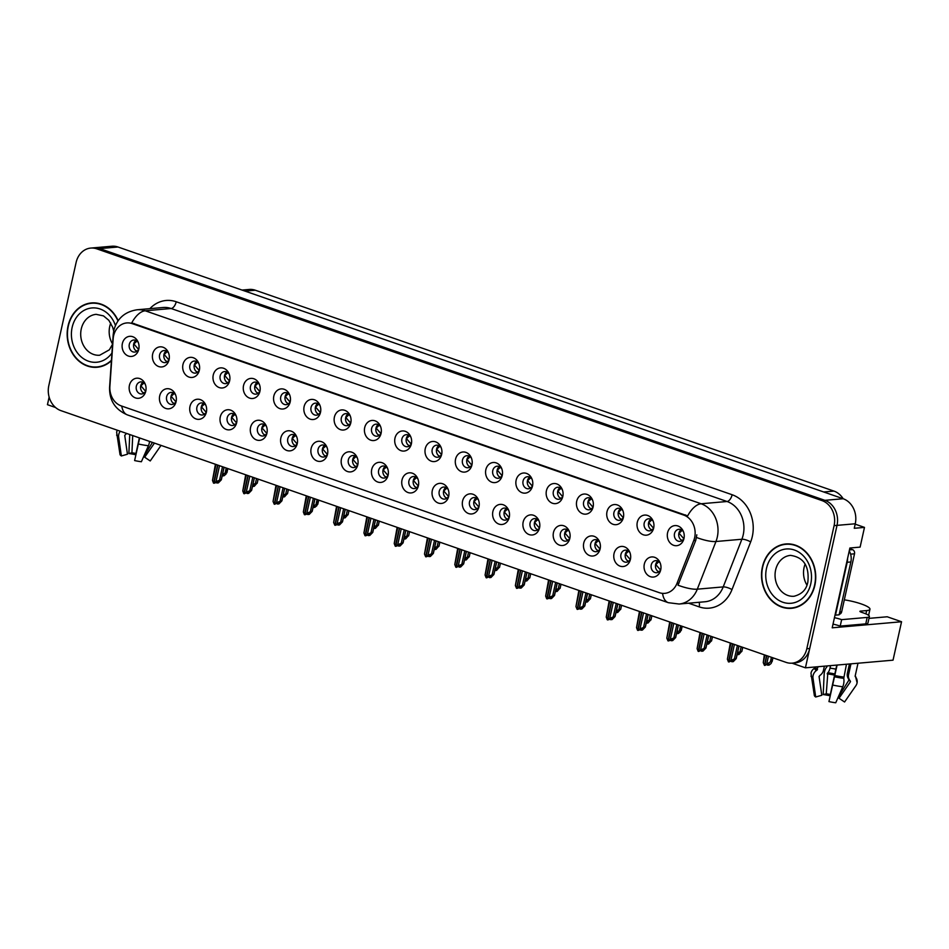 <?xml version="1.0" encoding="UTF-8"?>
<svg xmlns="http://www.w3.org/2000/svg" width="949" height="949" viewBox="0 0 949 949"><rect width="100%" height="100%" fill="white"/><g stroke="black" fill="none" stroke-linecap="round" stroke-linejoin="round"><path stroke-width="1.42" d="M539.151 521.274A6.05 5.077 -95 0 0 534.477 518.593A6.05 5.077 -95 0 0 530.088 522.911A6.05 5.077 -95 0 0 535.533 530.657A6.05 5.077 -95 0 0 539.673 527.205M537.668 529.874A6.05 5.077 85 0 1 534.465 522.531A6.05 5.077 85 0 1 536.719 518.996M523.16 522.092A10.095 8.458 -95 0 0 529.079 534.56A10.095 8.458 -95 0 0 539.483 528.107A10.095 8.458 -95 0 0 539.554 527.786A10.095 8.458 -95 0 0 538.807 520.42A10.095 8.458 -95 0 0 530.337 514.904A10.095 8.458 -95 0 0 523.16 522.092M145.399 384.582A6.05 5.077 -95 0 0 140.725 381.901A6.05 5.077 -95 0 0 136.336 386.219A6.05 5.077 -95 0 0 141.781 393.965A6.05 5.077 -95 0 0 145.921 390.514M143.916 393.183A6.05 5.077 85 0 1 140.713 385.84A6.05 5.077 85 0 1 142.967 382.305M129.408 385.401A10.095 8.458 -95 0 0 135.327 397.868A10.095 8.458 -95 0 0 145.731 391.415A10.095 8.458 -95 0 0 145.802 391.095A10.095 8.458 -95 0 0 145.055 383.728A10.095 8.458 -95 0 0 136.585 378.212A10.095 8.458 -95 0 0 129.408 385.401M198.946 363.74A6.05 5.077 -95 0 0 194.272 361.059A6.05 5.077 -95 0 0 189.883 365.389A6.05 5.077 -95 0 0 195.328 373.123A6.05 5.077 -95 0 0 199.468 369.671M197.475 372.34A6.05 5.077 85 0 1 194.26 364.997A6.05 5.077 85 0 1 196.514 361.462M182.955 364.558A10.095 8.458 -95 0 0 188.875 377.026A10.095 8.458 -95 0 0 199.278 370.573A10.095 8.458 -95 0 0 199.349 370.252A10.095 8.458 -95 0 0 198.602 362.886A10.095 8.458 -95 0 0 190.132 357.37A10.095 8.458 -95 0 0 182.955 364.558M508.866 510.764A6.05 5.077 -95 0 0 504.192 508.071A6.05 5.077 -95 0 0 499.803 512.401A6.05 5.077 -95 0 0 505.248 520.135A6.05 5.077 -95 0 0 509.388 516.683M507.383 519.352A6.05 5.077 85 0 1 504.18 512.021A6.05 5.077 85 0 1 506.434 508.474M492.863 511.582A10.095 8.458 -95 0 0 498.794 524.05A10.095 8.458 -95 0 0 509.198 517.596A10.095 8.458 -95 0 0 509.269 517.276A10.095 8.458 -95 0 0 508.522 509.898A10.095 8.458 -95 0 0 500.052 504.394A10.095 8.458 -95 0 0 492.863 511.582M289.813 395.282A6.05 5.077 -95 0 0 285.139 392.601A6.05 5.077 -95 0 0 280.75 396.931A6.05 5.077 -95 0 0 286.195 404.665A6.05 5.077 -95 0 0 290.335 401.213M288.33 403.883A6.05 5.077 85 0 1 285.127 396.54A6.05 5.077 85 0 1 287.381 393.005M273.822 396.113A10.095 8.458 -95 0 0 279.741 408.58A10.095 8.458 -95 0 0 290.145 402.115A10.095 8.458 -95 0 0 290.216 401.807A10.095 8.458 -95 0 0 289.469 394.428A10.095 8.458 -95 0 0 280.999 388.912A10.095 8.458 -95 0 0 273.822 396.113M327.132 447.679A6.05 5.077 -95 0 0 322.458 444.986A6.05 5.077 -95 0 0 318.069 449.316A6.05 5.077 -95 0 0 323.514 457.05A6.05 5.077 -95 0 0 327.654 453.598M325.649 456.267A6.05 5.077 85 0 1 322.446 448.924A6.05 5.077 85 0 1 324.7 445.389M311.13 448.497A10.095 8.458 -95 0 0 317.061 460.965A10.095 8.458 -95 0 0 327.464 454.5A10.095 8.458 -95 0 0 327.535 454.191A10.095 8.458 -95 0 0 326.788 446.813A10.095 8.458 -95 0 0 318.318 441.297A10.095 8.458 -95 0 0 311.13 448.497M471.546 458.379A6.05 5.077 -95 0 0 466.872 455.686A6.05 5.077 -95 0 0 462.483 460.016A6.05 5.077 -95 0 0 467.928 467.75A6.05 5.077 -95 0 0 472.068 464.298M470.063 466.967A6.05 5.077 85 0 1 466.861 459.636A6.05 5.077 85 0 1 469.114 456.089M455.556 459.197A10.095 8.458 -95 0 0 461.475 471.665A10.095 8.458 -95 0 0 471.878 465.212A10.095 8.458 -95 0 0 471.95 464.891A10.095 8.458 -95 0 0 471.202 457.513A10.095 8.458 -95 0 0 462.732 452.009A10.095 8.458 -95 0 0 455.556 459.197M236.265 416.125A6.05 5.077 -95 0 0 231.592 413.444A6.05 5.077 -95 0 0 227.202 417.774A6.05 5.077 -95 0 0 232.647 425.508A6.05 5.077 -95 0 0 236.787 422.056M234.783 424.725A6.05 5.077 85 0 1 231.58 417.382A6.05 5.077 85 0 1 233.834 413.847M220.275 416.943A10.095 8.458 -95 0 0 226.194 429.423A10.095 8.458 -95 0 0 236.598 422.957A10.095 8.458 -95 0 0 236.669 422.637A10.095 8.458 -95 0 0 235.921 415.271A10.095 8.458 -95 0 0 227.452 409.754A10.095 8.458 -95 0 0 220.275 416.943M380.679 426.836A6.05 5.077 -95 0 0 376.006 424.144A6.05 5.077 -95 0 0 371.617 428.474A6.05 5.077 -95 0 0 377.061 436.208A6.05 5.077 -95 0 0 381.201 432.756M379.197 435.425A6.05 5.077 85 0 1 375.994 428.082A6.05 5.077 85 0 1 378.248 424.547M364.689 427.655A10.095 8.458 -95 0 0 370.608 440.122A10.095 8.458 -95 0 0 381.012 433.657A10.095 8.458 -95 0 0 381.083 433.349A10.095 8.458 -95 0 0 380.335 425.971A10.095 8.458 -95 0 0 371.866 420.454A10.095 8.458 -95 0 0 364.689 427.655M296.847 437.157A6.05 5.077 -95 0 0 292.173 434.476A6.05 5.077 -95 0 0 287.772 438.794A6.05 5.077 -95 0 0 293.229 446.54A6.05 5.077 -95 0 0 297.357 443.088M295.364 445.757A6.05 5.077 85 0 1 292.162 438.414A6.05 5.077 85 0 1 294.415 434.879M280.845 437.975A10.095 8.458 -95 0 0 286.764 450.443A10.095 8.458 -95 0 0 297.167 443.99A10.095 8.458 -95 0 0 297.251 443.669A10.095 8.458 -95 0 0 296.503 436.303A10.095 8.458 -95 0 0 288.033 430.787A10.095 8.458 -95 0 0 280.845 437.975M441.261 447.857A6.05 5.077 -95 0 0 436.587 445.176A6.05 5.077 -95 0 0 432.198 449.506A6.05 5.077 -95 0 0 437.643 457.24A6.05 5.077 -95 0 0 441.783 453.788M439.778 456.457A6.05 5.077 85 0 1 436.576 449.114A6.05 5.077 85 0 1 438.829 445.579M425.259 448.675A10.095 8.458 -95 0 0 431.19 461.143A10.095 8.458 -95 0 0 441.593 454.69A10.095 8.458 -95 0 0 441.665 454.369A10.095 8.458 -95 0 0 440.917 447.003A10.095 8.458 -95 0 0 432.447 441.487A10.095 8.458 -95 0 0 425.259 448.675M205.98 405.614A6.05 5.077 -95 0 0 201.307 402.934A6.05 5.077 -95 0 0 196.906 407.251A6.05 5.077 -95 0 0 202.362 414.998A6.05 5.077 -95 0 0 206.502 411.534M204.498 414.203A6.05 5.077 85 0 1 201.295 406.872A6.05 5.077 85 0 1 203.549 403.337M189.978 406.433A10.095 8.458 -95 0 0 195.897 418.9A10.095 8.458 -95 0 0 206.313 412.447A10.095 8.458 -95 0 0 206.384 412.127A10.095 8.458 -95 0 0 205.636 404.748A10.095 8.458 -95 0 0 197.167 399.244A10.095 8.458 -95 0 0 189.978 406.433M350.395 416.314A6.05 5.077 -95 0 0 345.721 413.634A6.05 5.077 -95 0 0 341.332 417.951A6.05 5.077 -95 0 0 346.776 425.698A6.05 5.077 -95 0 0 350.916 422.246M348.912 424.915A6.05 5.077 85 0 1 345.709 417.572A6.05 5.077 85 0 1 347.963 414.037M334.392 417.133A10.095 8.458 -95 0 0 340.323 429.6A10.095 8.458 -95 0 0 350.727 423.147A10.095 8.458 -95 0 0 350.798 422.827A10.095 8.458 -95 0 0 350.051 415.46A10.095 8.458 -95 0 0 341.581 409.944A10.095 8.458 -95 0 0 334.392 417.133M630.017 552.816A6.05 5.077 -95 0 0 625.344 550.135A6.05 5.077 -95 0 0 620.954 554.453A6.05 5.077 -95 0 0 626.399 562.199A6.05 5.077 -95 0 0 630.539 558.747M628.535 561.417A6.05 5.077 85 0 1 625.332 554.074A6.05 5.077 85 0 1 627.586 550.539M614.027 553.635A10.095 8.458 -95 0 0 619.946 566.102A10.095 8.458 -95 0 0 630.35 559.649A10.095 8.458 -95 0 0 630.421 559.329A10.095 8.458 -95 0 0 629.673 551.962A10.095 8.458 -95 0 0 621.204 546.446A10.095 8.458 -95 0 0 614.027 553.635M478.581 500.242A6.05 5.077 -95 0 0 473.907 497.561A6.05 5.077 -95 0 0 469.506 501.891A6.05 5.077 -95 0 0 474.963 509.625A6.05 5.077 -95 0 0 479.091 506.173M477.098 508.842A6.05 5.077 85 0 1 473.883 501.499A6.05 5.077 85 0 1 476.149 497.964M462.578 501.06A10.095 8.458 -95 0 0 468.498 513.528A10.095 8.458 -95 0 0 478.901 507.074A10.095 8.458 -95 0 0 478.984 506.754A10.095 8.458 -95 0 0 478.237 499.388A10.095 8.458 -95 0 0 469.767 493.871A10.095 8.458 -95 0 0 462.578 501.06M653.28 521.464A6.05 5.077 -95 0 0 648.606 518.783A6.05 5.077 -95 0 0 644.217 523.101A6.05 5.077 -95 0 0 649.662 530.847A6.05 5.077 -95 0 0 653.802 527.383M651.797 530.052A6.05 5.077 85 0 1 648.594 522.721A6.05 5.077 85 0 1 650.848 519.186M637.289 522.282A10.095 8.458 -95 0 0 643.208 534.75A10.095 8.458 -95 0 0 653.612 528.296A10.095 8.458 -95 0 0 653.683 527.976A10.095 8.458 -95 0 0 652.936 520.598A10.095 8.458 -95 0 0 644.466 515.093A10.095 8.458 -95 0 0 637.289 522.282M387.714 468.699A6.05 5.077 -95 0 0 383.04 466.018A6.05 5.077 -95 0 0 378.639 470.336A6.05 5.077 -95 0 0 384.096 478.082A6.05 5.077 -95 0 0 388.224 474.63M386.231 477.3A6.05 5.077 85 0 1 383.028 469.957A6.05 5.077 85 0 1 385.282 466.422M371.711 469.518A10.095 8.458 -95 0 0 377.631 481.985A10.095 8.458 -95 0 0 388.034 475.532A10.095 8.458 -95 0 0 388.117 475.212A10.095 8.458 -95 0 0 387.37 467.845A10.095 8.458 -95 0 0 378.9 462.329A10.095 8.458 -95 0 0 371.711 469.518M592.71 500.431A6.05 5.077 -95 0 0 588.024 497.751A6.05 5.077 -95 0 0 583.635 502.068A6.05 5.077 -95 0 0 589.08 509.815A6.05 5.077 -95 0 0 593.22 506.363M591.227 509.032A6.05 5.077 85 0 1 588.012 501.689A6.05 5.077 85 0 1 590.266 498.154M576.707 501.25A10.095 8.458 -95 0 0 582.627 513.717A10.095 8.458 -95 0 0 593.03 507.264A10.095 8.458 -95 0 0 593.113 506.944A10.095 8.458 -95 0 0 592.366 499.577A10.095 8.458 -95 0 0 583.884 494.061A10.095 8.458 -95 0 0 576.707 501.25M501.843 468.889A6.05 5.077 -95 0 0 497.169 466.208A6.05 5.077 -95 0 0 492.768 470.526A6.05 5.077 -95 0 0 498.213 478.272A6.05 5.077 -95 0 0 502.353 474.808M500.36 477.477A6.05 5.077 85 0 1 497.146 470.146A6.05 5.077 85 0 1 499.411 466.611M485.841 469.708A10.095 8.458 -95 0 0 491.76 482.175A10.095 8.458 -95 0 0 502.163 475.722A10.095 8.458 -95 0 0 502.246 475.402A10.095 8.458 -95 0 0 501.499 468.035A10.095 8.458 -95 0 0 493.017 462.519A10.095 8.458 -95 0 0 485.841 469.708M357.417 458.189A6.05 5.077 -95 0 0 352.743 455.508A6.05 5.077 -95 0 0 348.354 459.826A6.05 5.077 -95 0 0 353.799 467.572A6.05 5.077 -95 0 0 357.939 464.108M355.934 466.778A6.05 5.077 85 0 1 352.731 459.446A6.05 5.077 85 0 1 354.985 455.911M341.426 459.008A10.095 8.458 -95 0 0 347.346 471.475A10.095 8.458 -95 0 0 357.749 465.022A10.095 8.458 -95 0 0 357.82 464.702A10.095 8.458 -95 0 0 357.073 457.323A10.095 8.458 -95 0 0 348.603 451.819A10.095 8.458 -95 0 0 341.426 459.008M562.413 489.921A6.05 5.077 -95 0 0 557.739 487.24A6.05 5.077 -95 0 0 553.35 491.558A6.05 5.077 -95 0 0 558.795 499.293A6.05 5.077 -95 0 0 562.935 495.841M560.93 498.51A6.05 5.077 85 0 1 557.727 491.179A6.05 5.077 85 0 1 559.981 487.644M546.422 490.74A10.095 8.458 -95 0 0 552.342 503.207A10.095 8.458 -95 0 0 562.745 496.754A10.095 8.458 -95 0 0 562.816 496.434A10.095 8.458 -95 0 0 562.069 489.055A10.095 8.458 -95 0 0 553.599 483.551A10.095 8.458 -95 0 0 546.422 490.74M266.55 426.647A6.05 5.077 -95 0 0 261.877 423.966A6.05 5.077 -95 0 0 257.487 428.284A6.05 5.077 -95 0 0 262.932 436.018A6.05 5.077 -95 0 0 267.072 432.566M265.079 435.235A6.05 5.077 85 0 1 261.865 427.904A6.05 5.077 85 0 1 264.119 424.357M250.56 427.465A10.095 8.458 -95 0 0 256.479 439.933A10.095 8.458 -95 0 0 266.883 433.479A10.095 8.458 -95 0 0 266.954 433.159A10.095 8.458 -95 0 0 266.206 425.781A10.095 8.458 -95 0 0 257.737 420.277A10.095 8.458 -95 0 0 250.56 427.465M410.976 437.347A6.05 5.077 -95 0 0 406.302 434.666A6.05 5.077 -95 0 0 401.901 438.984A6.05 5.077 -95 0 0 407.346 446.73A6.05 5.077 -95 0 0 411.486 443.266M409.493 445.935A6.05 5.077 85 0 1 406.279 438.604A6.05 5.077 85 0 1 408.544 435.069M394.974 438.165A10.095 8.458 -95 0 0 400.893 450.633A10.095 8.458 -95 0 0 411.297 444.179A10.095 8.458 -95 0 0 411.38 443.859A10.095 8.458 -95 0 0 410.632 436.481A10.095 8.458 -95 0 0 402.162 430.976A10.095 8.458 -95 0 0 394.974 438.165M448.284 489.731A6.05 5.077 -95 0 0 443.61 487.051A6.05 5.077 -95 0 0 439.221 491.368A6.05 5.077 -95 0 0 444.666 499.115A6.05 5.077 -95 0 0 448.806 495.651M446.801 498.32A6.05 5.077 85 0 1 443.598 490.989A6.05 5.077 85 0 1 445.852 487.454M432.293 490.55A10.095 8.458 -95 0 0 438.213 503.017A10.095 8.458 -95 0 0 448.616 496.564A10.095 8.458 -95 0 0 448.687 496.244A10.095 8.458 -95 0 0 447.94 488.865A10.095 8.458 -95 0 0 439.47 483.361A10.095 8.458 -95 0 0 432.293 490.55M168.661 353.23A6.05 5.077 -95 0 0 163.987 350.549A6.05 5.077 -95 0 0 159.598 354.867A6.05 5.077 -95 0 0 165.043 362.613A6.05 5.077 -95 0 0 169.183 359.149M167.178 361.818A6.05 5.077 85 0 1 163.975 354.487A6.05 5.077 85 0 1 166.229 350.952M152.659 354.048A10.095 8.458 -95 0 0 158.59 366.516A10.095 8.458 -95 0 0 168.993 360.062A10.095 8.458 -95 0 0 169.064 359.742A10.095 8.458 -95 0 0 168.317 352.364A10.095 8.458 -95 0 0 159.847 346.859A10.095 8.458 -95 0 0 152.659 354.048M532.128 479.399A6.05 5.077 -95 0 0 527.454 476.718A6.05 5.077 -95 0 0 523.053 481.048A6.05 5.077 -95 0 0 528.51 488.782A6.05 5.077 -95 0 0 532.65 485.33M530.645 488A6.05 5.077 85 0 1 527.442 480.657A6.05 5.077 85 0 1 529.696 477.122M516.126 480.23A10.095 8.458 -95 0 0 522.045 492.697A10.095 8.458 -95 0 0 532.46 486.232A10.095 8.458 -95 0 0 532.531 485.924A10.095 8.458 -95 0 0 531.784 478.545A10.095 8.458 -95 0 0 523.314 473.029A10.095 8.458 -95 0 0 516.126 480.23M660.314 563.338A6.05 5.077 -95 0 0 655.629 560.645A6.05 5.077 -95 0 0 651.239 564.975A6.05 5.077 -95 0 0 656.684 572.71A6.05 5.077 -95 0 0 660.824 569.258M658.831 571.927A6.05 5.077 85 0 1 655.617 564.596A6.05 5.077 85 0 1 657.871 561.049M644.312 564.157A10.095 8.458 -95 0 0 650.231 576.624A10.095 8.458 -95 0 0 660.634 570.171A10.095 8.458 -95 0 0 660.718 569.851A10.095 8.458 -95 0 0 659.97 562.472A10.095 8.458 -95 0 0 651.489 556.956A10.095 8.458 -95 0 0 644.312 564.157M569.447 531.796A6.05 5.077 -95 0 0 564.774 529.103A6.05 5.077 -95 0 0 560.373 533.433A6.05 5.077 -95 0 0 565.818 541.167A6.05 5.077 -95 0 0 569.958 537.715M567.965 540.384A6.05 5.077 85 0 1 564.75 533.041A6.05 5.077 85 0 1 567.016 529.506M553.445 532.614A10.095 8.458 -95 0 0 559.364 545.082A10.095 8.458 -95 0 0 569.768 538.617A10.095 8.458 -95 0 0 569.851 538.308A10.095 8.458 -95 0 0 569.103 530.93A10.095 8.458 -95 0 0 560.622 525.414A10.095 8.458 -95 0 0 553.445 532.614M683.565 531.974A6.05 5.077 -95 0 0 678.891 529.293A6.05 5.077 -95 0 0 674.502 533.623A6.05 5.077 -95 0 0 679.947 541.357A6.05 5.077 -95 0 0 684.087 537.905M682.094 540.574A6.05 5.077 85 0 1 678.879 533.231A6.05 5.077 85 0 1 681.133 529.696M667.574 532.792A10.095 8.458 -95 0 0 673.493 545.26A10.095 8.458 -95 0 0 683.897 538.807A10.095 8.458 -95 0 0 683.98 538.486A10.095 8.458 -95 0 0 683.221 531.12A10.095 8.458 -95 0 0 674.751 525.604A10.095 8.458 -95 0 0 667.574 532.792M138.376 342.719A6.05 5.077 -95 0 0 133.702 340.027A6.05 5.077 -95 0 0 129.301 344.357A6.05 5.077 -95 0 0 134.758 352.091A6.05 5.077 -95 0 0 138.886 348.639M136.893 351.308A6.05 5.077 85 0 1 133.69 343.965A6.05 5.077 85 0 1 135.944 340.43M122.374 343.538A10.095 8.458 -95 0 0 128.293 356.005A10.095 8.458 -95 0 0 138.696 349.54A10.095 8.458 -95 0 0 138.779 349.232A10.095 8.458 -95 0 0 138.032 341.854A10.095 8.458 -95 0 0 129.562 336.337A10.095 8.458 -95 0 0 122.374 343.538M417.999 479.221A6.05 5.077 -95 0 0 413.325 476.528A6.05 5.077 -95 0 0 408.936 480.858A6.05 5.077 -95 0 0 414.381 488.593A6.05 5.077 -95 0 0 418.521 485.141M416.516 487.81A6.05 5.077 85 0 1 413.313 480.479A6.05 5.077 85 0 1 415.567 476.932M401.996 480.04A10.095 8.458 -95 0 0 407.928 492.507A10.095 8.458 -95 0 0 418.331 486.054A10.095 8.458 -95 0 0 418.402 485.734A10.095 8.458 -95 0 0 417.655 478.355A10.095 8.458 -95 0 0 409.185 472.839A10.095 8.458 -95 0 0 401.996 480.04M622.995 510.953A6.05 5.077 -95 0 0 618.321 508.261A6.05 5.077 -95 0 0 613.92 512.59A6.05 5.077 -95 0 0 619.377 520.325A6.05 5.077 -95 0 0 623.517 516.873M621.512 519.542A6.05 5.077 85 0 1 618.309 512.199A6.05 5.077 85 0 1 620.563 508.664M606.992 511.772A10.095 8.458 -95 0 0 612.912 524.239A10.095 8.458 -95 0 0 623.327 517.774A10.095 8.458 -95 0 0 623.398 517.466A10.095 8.458 -95 0 0 622.651 510.088A10.095 8.458 -95 0 0 614.181 504.571A10.095 8.458 -95 0 0 606.992 511.772M175.695 395.104A6.05 5.077 -95 0 0 171.01 392.412A6.05 5.077 -95 0 0 166.621 396.741A6.05 5.077 -95 0 0 172.066 404.476A6.05 5.077 -95 0 0 176.206 401.024M174.213 403.693A6.05 5.077 85 0 1 170.998 396.362A6.05 5.077 85 0 1 173.252 392.815M159.693 395.923A10.095 8.458 -95 0 0 165.612 408.39A10.095 8.458 -95 0 0 176.016 401.937A10.095 8.458 -95 0 0 176.099 401.617A10.095 8.458 -95 0 0 175.34 394.238A10.095 8.458 -95 0 0 166.87 388.722A10.095 8.458 -95 0 0 159.693 395.923M320.11 405.804A6.05 5.077 -95 0 0 315.436 403.123A6.05 5.077 -95 0 0 311.035 407.441A6.05 5.077 -95 0 0 316.492 415.176A6.05 5.077 -95 0 0 320.62 411.724M318.627 414.393A6.05 5.077 85 0 1 315.424 407.062A6.05 5.077 85 0 1 317.678 403.527M304.107 406.623A10.095 8.458 -95 0 0 310.026 419.09A10.095 8.458 -95 0 0 320.43 412.637A10.095 8.458 -95 0 0 320.513 412.317A10.095 8.458 -95 0 0 319.766 404.938A10.095 8.458 -95 0 0 311.296 399.434A10.095 8.458 -95 0 0 304.107 406.623M599.732 542.306A6.05 5.077 -95 0 0 595.059 539.625A6.05 5.077 -95 0 0 590.669 543.943A6.05 5.077 -95 0 0 596.114 551.689A6.05 5.077 -95 0 0 600.254 548.225M598.25 550.894A6.05 5.077 85 0 1 595.047 543.563A6.05 5.077 85 0 1 597.301 540.028M583.73 543.125A10.095 8.458 -95 0 0 589.661 555.592A10.095 8.458 -95 0 0 600.065 549.139A10.095 8.458 -95 0 0 600.136 548.819A10.095 8.458 -95 0 0 599.388 541.44A10.095 8.458 -95 0 0 590.919 535.936A10.095 8.458 -95 0 0 583.73 543.125M229.243 374.262A6.05 5.077 -95 0 0 224.569 371.569A6.05 5.077 -95 0 0 220.168 375.899A6.05 5.077 -95 0 0 225.625 383.633A6.05 5.077 -95 0 0 229.753 380.181M227.76 382.85A6.05 5.077 85 0 1 224.557 375.519A6.05 5.077 85 0 1 226.811 371.972M213.24 375.08A10.095 8.458 -95 0 0 219.16 387.548A10.095 8.458 -95 0 0 229.563 381.095A10.095 8.458 -95 0 0 229.646 380.774A10.095 8.458 -95 0 0 228.899 373.396A10.095 8.458 -95 0 0 220.429 367.892A10.095 8.458 -95 0 0 213.24 375.08M259.528 384.772A6.05 5.077 -95 0 0 254.854 382.091A6.05 5.077 -95 0 0 250.465 386.409A6.05 5.077 -95 0 0 255.91 394.155A6.05 5.077 -95 0 0 260.05 390.691M258.045 393.361A6.05 5.077 85 0 1 254.842 386.029A6.05 5.077 85 0 1 257.096 382.494M243.525 385.591A10.095 8.458 -95 0 0 249.457 398.058A10.095 8.458 -95 0 0 259.86 391.605A10.095 8.458 -95 0 0 259.931 391.285A10.095 8.458 -95 0 0 259.184 383.918A10.095 8.458 -95 0 0 250.714 378.402A10.095 8.458 -95 0 0 243.525 385.591M113.583 335.899A18.161 15.231 -95 0 0 113.145 339.007L109.882 386.468A18.161 15.231 -95 0 0 121.235 405.899L659.282 592.674A18.161 15.231 -95 0 0 664.715 593.362A18.161 15.231 -95 0 0 677.005 583.338L693.755 540.562A18.161 15.231 -95 0 0 683.743 515.082L132.208 323.621A18.161 15.231 -95 0 0 126.763 322.933A18.161 15.231 -95 0 0 113.583 335.899M792.012 663.161L805.428 667.823L837.018 525.366A20.178 16.928 -95 0 0 824.906 500.337L99.716 248.591A20.178 16.928 -95 0 0 93.678 247.831A20.178 16.928 -95 0 1 99.716 248.591L824.906 500.337A20.178 16.928 -95 0 1 837.018 525.366L809.722 648.487A20.178 16.928 -95 0 1 795.072 662.9L792.154 663.149A20.178 16.928 -95 0 0 806.804 648.748L834.1 525.627A20.178 16.928 -95 0 0 821.976 500.586L96.798 248.852A20.178 16.928 -95 0 0 90.76 248.08A20.178 16.928 -95 0 0 76.11 262.493L48.814 385.614A20.178 16.928 -95 0 0 60.938 410.644L786.116 662.39A20.178 16.928 -95 0 0 792.154 663.149M49.134 397.085L47.45 404.689L55.552 407.512M868.987 618.368L887.22 616.779L901.55 621.749L832.202 627.811L849.889 548.012L860.114 547.11L864.48 527.395L854.266 528.285L855.263 523.777A20.178 16.928 -95 0 0 843.151 498.735L117.973 247.001A20.178 16.928 -95 0 0 111.923 246.23L90.76 248.08M855.179 524.156L864.48 527.395M901.55 621.749L893.033 660.172L805.428 667.823M242.066 290.074L249.255 289.445A20.178 16.928 85 0 1 255.293 290.216L833.946 491.096A20.178 16.928 85 0 1 843.175 498.747M118.162 320.679A32.29 27.082 -95 0 0 91.472 302.933A32.29 27.082 -95 0 0 68.043 325.993A32.29 27.082 -95 0 0 97.095 367.263A32.29 27.082 -95 0 0 111.413 360.727M95.944 367.002A32.29 27.082 -95 0 0 98.554 367.097M762.391 567.028A32.29 27.082 -95 0 0 791.442 608.309A32.29 27.082 -95 0 0 814.871 585.248A32.29 27.082 -95 0 0 785.819 543.967A32.29 27.082 -95 0 0 762.391 567.028M790.292 608.036A32.29 27.082 -95 0 0 792.901 608.131M131.733 322.897L687.645 515.888A23.547 12.005 -70.9 0 1 701.133 503.765A26.904 22.562 85 0 1 717.29 537.146A26.904 22.562 85 0 1 715.961 541.511L697.301 589.175A26.904 22.562 85 0 1 679.093 604.027L705.012 601.761A26.904 22.562 -95 0 0 723.209 586.909L741.881 539.246A26.904 22.562 -95 0 0 743.209 534.88A26.904 22.562 -95 0 0 727.053 501.499L171.14 308.52A26.904 22.562 -95 0 0 163.074 307.5L137.166 309.765A26.904 22.562 85 0 1 145.221 310.786A23.547 12.005 109.1 0 0 131.733 322.897M696.815 534.821L695.747 540.384L678.001 585.201A23.547 6.524 21.4 0 0 697.301 589.175L723.209 586.909A6.726 1.862 -158.6 0 1 731.999 589.578A33.642 28.209 85 0 1 699.176 606.874L688.606 603.196M787.279 543.884A32.29 27.082 -95 0 0 784.728 544.429M92.931 302.85A32.29 27.082 -95 0 0 90.38 303.395M658.974 571.82L657.289 570.835M658.891 561.689L655.806 564.596L660.492 570.005M731.193 661.18L731.809 661.75L733.233 660.599L731.774 660.718L728.879 661.999L730.884 660.385L736.21 658.274L738.927 646.008M732.782 643.873L728.879 661.999M734.419 644.442L730.884 660.385M737.397 645.474L734.526 658.416M731.809 661.75L733.269 661.619L736.234 658.559L739.01 646.044M730.92 643.232L727.385 659.175L728.441 661.844L732.557 643.802M727.385 659.175L730.315 643.019M764.941 655.035L763.257 662.616L764.431 665.332L766.578 655.605M773.032 657.847L771.146 663.446L769.141 665.059L767.682 665.19L769.105 664.039L767.646 664.17L764.764 665.451L770.41 661.856L772.083 661.714L772.949 657.823M766.804 655.688L764.764 665.451M763.257 662.616L764.336 654.834M767.077 664.632L767.682 665.19M766.756 663.826L768.441 656.257M771.418 657.289L770.41 661.856M682.236 540.467L680.552 539.471M683.755 538.641L679.069 533.243L682.165 530.337M628.689 561.31L627.004 560.313M628.606 551.167L625.521 554.074L630.207 559.483M700.908 650.67L701.513 651.228L702.948 650.077L701.477 650.207L698.594 651.489L700.599 649.875L705.914 647.752L708.642 635.498M702.485 633.363L698.594 651.489M704.134 633.932L700.599 649.875M707.112 634.964L704.241 647.906M701.513 651.228L702.972 651.109L705.949 648.048L708.725 635.522M700.635 632.71L697.1 648.653L698.144 651.334L702.272 633.28M697.1 648.653L700.03 632.509M598.404 550.788L596.719 549.803M598.321 540.657L595.225 543.563L599.922 548.973M670.623 640.16L671.228 640.717L672.651 639.567L668.31 640.966L670.302 639.353L675.629 637.242L678.345 624.976M672.2 622.841L668.31 640.966M673.837 623.41L670.302 639.353M676.827 624.454L673.956 637.384M671.228 640.717L672.687 640.587L675.664 637.538L678.44 625.011M670.338 622.2L666.803 638.143L667.977 640.86L671.987 622.769M666.803 638.143L669.733 621.986M568.107 540.278L566.423 539.293M568.024 530.135L564.94 533.053L569.625 538.463M640.326 629.638L640.943 630.207L642.366 629.045L638.013 630.456L640.017 628.843L645.344 626.731L648.06 614.466M641.915 612.33L638.013 630.456M643.552 612.9L640.017 628.843M646.53 613.932L643.659 626.874M640.943 630.207L642.402 630.077L645.367 627.016L648.143 614.489M640.053 611.69L636.518 627.633L637.574 630.302L641.69 612.259M636.518 627.633L639.448 611.476M737.551 652.639L741.798 651.204L738.856 654.549L737.397 654.68L738.82 653.529L737.326 653.683M742.747 647.337L741.821 651.489L742.664 647.301M741.133 646.779L740.113 651.346M651.951 529.945L650.267 528.961M653.47 528.13L648.784 522.721L651.88 519.827M707.266 642.117L711.513 640.682L708.559 644.039L707.1 644.157L708.535 643.007L707.029 643.173M712.462 636.815L711.536 640.978L712.367 636.791M710.848 636.257L709.828 640.836M621.654 519.435L619.97 518.439M623.185 517.62L618.487 512.211L621.595 509.305M676.779 632.627L678.238 632.497L676.815 633.647L678.274 633.517L680.279 631.904L682.082 626.269M676.969 631.607L681.252 630.468L682.165 626.304M680.552 625.747L679.543 630.314M591.369 508.913L589.685 507.929M592.888 507.098L588.202 501.689L591.298 498.794M646.684 621.097L650.931 619.661L647.989 623.007L646.53 623.137L647.953 621.986L646.459 622.141M651.88 615.794L650.955 619.946L651.797 615.759M650.267 615.225L649.246 619.804M561.084 498.403L559.4 497.418M562.603 496.588L557.917 491.179L561.013 488.284M139.622 437.964L134.616 460.562A15.469 2.966 12.5 0 0 141.389 461.736L148.435 445.745A7.402 3.286 96.9 0 0 149.527 441.404M120.013 454.31A15.469 2.966 12.5 0 0 120.013 454.524A15.469 2.966 12.5 0 0 121.365 455.959L127.451 454.227L124.734 435.425L125.778 434.215A7.402 6.477 123.2 0 0 126.703 433.479M154.45 443.112L144.675 457.216A9.229 1.768 12.5 0 0 143.868 456.232L152.469 442.424M139.373 437.869L135.968 453.492A9.229 1.768 12.5 0 0 131.923 452.792L132.718 435.567M144.675 457.216L150.239 460.953L161.033 445.389M135.968 453.492L135.636 454.713A15.469 2.966 12.5 0 0 128.862 453.539L131.923 452.792M129.74 434.535L128.862 453.539M134.616 460.562L139.681 437.987M120.25 431.237A7.402 6.477 123.2 0 0 118.649 437.157L121.365 455.959M120.013 454.524L116.644 432.258A7.402 7.26 9.9 0 1 117.332 430.217M869.391 616.542A13.452 2.574 -167.5 0 1 867.184 617.419L865.761 623.873A13.452 2.574 -167.5 0 0 867.955 622.983L869.391 616.542A13.452 2.574 -167.5 0 0 863.554 612.983L861.372 612.224A3.369 0.641 -167.5 0 1 859.913 611.334A3.369 0.641 -167.5 0 1 860.458 611.12L866.662 610.575A20.178 3.867 12.5 0 0 869.96 609.246A20.178 3.867 12.5 0 0 861.206 603.92A20.178 3.867 12.5 0 0 844.313 599.839M827.374 665.913L826.674 667.183A7.402 3.286 -83.1 0 0 824.135 674.597L823.198 694.573L826.259 693.826L827.836 672.77A7.402 3.286 -83.1 0 0 829.995 668.143L830.553 665.629M814.361 695.344A15.469 2.966 12.5 0 0 814.361 695.558L810.98 673.304A7.402 7.26 9.9 0 1 814.622 668.238L815.416 667.799A0.676 0.664 -170.1 0 0 815.737 667.361L815.843 666.922M818.121 666.72L816.46 670.48A7.402 6.477 123.2 0 0 812.996 678.191L815.713 696.993L821.798 695.273L819.07 676.471L820.126 675.261A7.402 6.477 123.2 0 0 823.483 670.243L824.384 666.174M837.042 665.059L828.952 701.596L837.101 665.059M846.461 664.241L843.756 678.345A7.402 3.286 96.9 0 1 842.771 686.779L835.737 702.77A15.469 2.966 12.5 0 1 828.952 701.596M850.968 663.849L848.584 674.597A7.402 7.26 -170.1 0 0 849.818 680.397L850.351 681.133A0.676 0.664 9.9 0 1 850.363 681.892L839.011 698.25L844.574 701.999L855.927 685.629A7.402 7.26 -170.1 0 0 855.808 677.301L855.274 676.566A0.676 0.664 9.9 0 1 855.156 676.068L857.991 663.232M836.793 665.083L830.304 694.526A9.229 1.768 12.5 0 0 826.259 693.826M839.011 698.25A9.229 1.768 12.5 0 0 838.204 697.266L848.904 680.101L848.43 678.701A7.402 6.477 -56.8 0 1 847.41 673.161L849.45 663.98M830.304 694.526L829.984 695.747A15.469 2.966 12.5 0 0 823.198 694.573M814.361 695.558A15.469 2.966 12.5 0 0 815.713 696.993M865.761 623.873L840.209 626.103A13.452 2.574 12.5 0 0 833.02 624.122M834.444 617.68A13.452 2.574 -167.5 0 1 841.644 619.65L840.209 626.103M867.184 617.419L841.644 619.65M847.564 558.522A13.452 11.281 85 0 1 847.196 562.283L835.476 615.142A13.452 11.281 -95 0 0 835.049 614.952M847.196 562.283L850.85 561.962A13.452 11.281 -95 0 0 849.248 550.918M835.476 615.142L839.13 614.822L850.85 561.962M111.436 360.264A31.958 26.797 85 0 1 97.071 366.931A31.958 26.797 85 0 1 68.316 326.088A31.958 26.797 85 0 1 91.495 303.265A31.958 26.797 85 0 1 117.973 320.952M91.495 303.265L94.425 303.016A31.958 26.797 85 0 1 95.541 302.945M112.563 343.989A20.522 17.212 85 0 1 109.728 326.503A20.522 17.212 85 0 1 110.772 323.087M101.104 366.551A31.958 26.797 85 0 1 99.989 366.67L97.071 366.931M762.664 567.122A31.958 26.797 85 0 1 785.843 544.299A31.958 26.797 85 0 1 814.598 585.153A31.958 26.797 85 0 1 791.407 607.965A31.958 26.797 85 0 1 762.664 567.122M785.843 544.299L788.761 544.05A31.958 26.797 85 0 1 789.888 543.979M806.958 585.106A20.522 17.212 85 0 1 804.076 567.538A20.522 17.212 85 0 1 805.12 564.121M795.452 607.585A31.958 26.797 85 0 1 794.337 607.716L791.407 607.965M849.746 548.688L852.499 549.637A3.369 2.823 85 0 1 854.515 553.813L841.656 611.82A3.369 2.823 85 0 1 839.26 614.228M537.822 529.756L536.138 528.771M537.739 519.625L534.655 522.531L539.34 527.941M610.041 619.128L610.646 619.685L612.081 618.534L607.728 619.946L609.732 618.333L615.059 616.209L617.775 603.944M611.631 601.82L607.728 619.946M613.268 602.39L609.732 618.333M616.245 603.422L613.374 616.364M610.646 619.685L612.105 619.555L615.082 616.506L617.858 603.979M609.768 601.168L606.233 617.111L607.277 619.792L611.405 601.737M606.233 617.111L609.163 600.954M507.537 519.245L505.853 518.261M507.454 509.115L504.358 512.021L509.055 517.43M579.756 608.617L580.361 609.175L581.784 608.024L577.443 609.424L579.436 607.811L584.762 605.699L587.478 593.433M581.334 591.298L577.443 609.424M582.971 591.868L579.436 607.811M585.96 592.9L583.089 605.842M580.361 609.175L581.82 609.044L584.798 605.984L587.573 593.469M579.471 590.658L575.948 606.601L577.111 609.317L581.12 591.227M575.948 606.601L578.866 590.444M477.24 508.735L475.568 507.739M477.169 498.593L474.073 501.511L478.759 506.908M549.459 598.095L550.076 598.653L551.499 597.502L547.158 598.914L549.151 597.301L554.477 595.177L557.193 582.923M551.049 580.788L547.158 598.914M552.686 581.357L549.151 597.301M555.663 582.389L552.804 595.331M550.076 598.653L551.535 598.534L554.501 595.474L557.288 582.947M549.186 580.136L545.651 596.079L546.707 598.76L550.823 580.705M545.651 596.079L548.581 579.934M616.399 610.575L620.646 609.139L617.692 612.485L616.233 612.615L617.669 611.464L616.162 611.631M621.595 605.272L620.67 609.436L621.5 605.248M619.982 604.715L618.962 609.294M530.799 487.893L529.103 486.896M532.318 486.066L527.62 480.668L530.728 477.762M586.114 600.065L590.349 598.629L587.407 601.974L585.948 602.105L587.372 600.954L585.877 601.108M591.31 594.762L590.385 598.914L591.215 594.726M589.685 594.204L588.677 598.772M500.503 477.371L498.818 476.386M502.021 475.556L497.335 470.146L500.431 467.252M555.817 589.543L560.064 588.107L557.122 591.464L555.663 591.583L557.087 590.432L555.592 590.598M561.013 584.252L560.088 588.404L560.93 584.216M559.4 583.682L558.392 588.261M470.218 466.861L468.533 465.864M471.736 465.046L467.05 459.636L470.146 456.73M446.955 498.213L445.271 497.229M446.872 488.083L443.788 490.989L448.474 496.398M519.174 587.585L519.779 588.143L521.215 586.992L516.861 588.404L518.866 586.779L524.192 584.667L526.909 572.401M520.764 570.266L516.861 588.404M522.401 570.835L518.866 586.779M525.378 571.879L522.508 584.809M519.779 588.143L521.238 588.012L524.216 584.964L526.992 572.437M518.901 569.625L515.366 585.569L516.529 588.285L520.538 570.195M515.366 585.569L518.296 569.412M416.67 487.703L414.986 486.718M416.587 477.572L413.491 480.479L418.189 485.888M488.889 577.063L489.494 577.633L490.918 576.482L489.459 576.601L486.576 577.882L488.581 576.268L493.895 574.157L496.612 561.891M490.467 559.756L486.576 577.882M492.116 560.325L488.581 576.268M495.093 561.357L492.223 574.299M489.494 577.633L490.953 577.502L493.931 574.442L496.707 561.927M488.616 559.115L485.081 575.058L486.125 577.727L490.253 559.685M485.081 575.058L488 558.902M386.373 477.193L384.701 476.196M386.302 467.05L383.206 469.957L387.904 475.366M458.604 566.553L459.209 567.111L460.633 565.96L459.174 566.09L456.291 567.372L458.284 565.758L463.61 563.635L466.327 551.381M460.182 549.246L456.291 567.372M461.819 549.815L458.284 565.758M464.796 550.847L461.938 563.789M459.209 567.111L460.668 566.992L463.646 563.931L466.422 551.405M458.32 548.593L454.785 564.536L455.84 567.217L459.957 549.163M454.785 564.536L457.715 548.392M356.089 466.671L354.404 465.686M356.005 456.54L352.921 459.446L357.607 464.856M428.307 556.043L428.912 556.6L430.348 555.45L425.994 556.849L427.999 555.236L433.325 553.125L436.042 540.859M429.897 538.724L425.994 556.849M431.534 539.293L427.999 555.236M434.512 540.337L431.641 553.267M428.912 556.6L430.372 556.47L433.349 553.421L436.125 540.894M428.035 538.083L424.5 554.026L425.662 556.743L429.672 538.652M424.5 554.026L427.43 537.869M325.804 456.161L324.119 455.176M325.721 446.018L322.624 448.936L327.322 454.346M398.022 545.521L398.627 546.09L400.051 544.928L395.709 546.339L397.714 544.726L403.028 542.614L405.757 530.349M399.6 528.213L395.709 546.339M401.249 528.783L397.714 544.726M404.227 529.815L401.356 542.757M398.627 546.09L400.087 545.96L403.064 542.899L405.84 530.372M397.75 527.573L394.215 543.516L395.258 546.185L399.387 528.142M394.215 543.516L397.133 527.359M525.532 579.032L529.779 577.597L526.825 580.942L525.366 581.073L526.802 579.922L525.295 580.076M530.728 573.73L529.803 577.894L530.633 573.706M529.115 573.172L528.095 577.739M439.933 456.35L438.236 455.354M441.451 454.524L436.754 449.126L439.862 446.22M495.248 568.522L499.482 567.087L496.541 570.432L495.081 570.563L496.505 569.412L495.01 569.566M500.443 563.22L499.518 567.372L500.348 563.184M498.818 562.662L497.81 567.229M409.636 445.828L407.951 444.844M411.154 444.013L406.469 438.604L409.565 435.71M464.951 558L469.197 556.565L466.256 559.922L464.796 560.04L466.22 558.89L464.725 559.056M470.146 552.698L469.233 556.861L470.063 552.674M468.533 552.14L467.525 556.719M379.351 435.318L377.666 434.322M380.869 433.503L376.184 428.094L379.28 425.188M434.666 547.49L438.913 546.055L435.971 549.4L434.5 549.53L435.935 548.38L434.428 548.534M439.862 542.187L438.936 546.351L439.778 542.152M438.248 541.63L437.228 546.197M349.066 424.796L347.381 423.812M350.584 422.981L345.887 417.572L348.995 414.677M404.381 536.98L408.616 535.544L405.674 538.89L404.215 539.02L405.638 537.869L404.144 538.024M409.577 531.677L408.651 535.829L409.482 531.642M407.951 531.108L406.943 535.687M318.769 414.286L317.085 413.301M320.288 412.471L315.602 407.062L318.71 404.167M295.507 445.639L293.834 444.654M295.436 435.508L292.339 438.414L297.037 443.824M367.738 535.011L368.342 535.568L369.766 534.417L365.424 535.829L367.417 534.216L372.743 532.092L375.46 519.827M369.315 517.703L365.424 535.829M370.952 518.273L367.417 534.216M373.93 519.305L371.071 532.247M368.342 535.568L369.802 535.438L372.779 532.389L375.555 519.862M367.453 517.051L363.918 532.994L364.974 535.675L369.102 517.62M363.918 532.994L366.848 516.837M265.222 435.128L263.537 434.144M265.139 424.998L262.054 427.904L266.74 433.313M337.441 524.5L338.046 525.058L339.481 523.907L335.127 525.307L337.132 523.694L342.459 521.582L345.175 509.316M339.03 507.181L335.127 525.307M340.667 507.751L337.132 523.694M343.645 508.783L340.774 521.725M338.046 525.058L339.517 524.927L342.482 521.867L345.258 509.352M337.168 506.541L333.633 522.484L334.795 525.2L338.805 507.11M333.633 522.484L336.563 506.327M234.937 424.618L233.252 423.622M234.854 414.476L231.77 417.394L236.455 422.791M307.156 513.978L307.761 514.536L309.184 513.385L304.843 514.797L306.847 513.184L312.162 511.06L314.89 498.806M308.733 496.671L304.843 514.797M310.382 497.24L306.847 513.184M313.36 498.272L310.489 511.214M307.761 514.536L309.22 514.417L312.197 511.357L314.973 498.83M306.883 496.019L303.348 511.962L304.392 514.643L308.52 496.588M303.348 511.962L306.266 495.817M204.64 414.096L202.967 413.112M204.569 403.966L201.473 406.872L206.17 412.281M276.871 503.468L277.476 504.026L278.899 502.875L277.44 503.006L274.558 504.287L276.55 502.673L281.877 500.55L284.593 488.284M278.448 486.149L274.558 504.287M280.085 486.718L276.55 502.673M283.075 487.762L280.204 500.692M277.476 504.026L278.935 503.895L281.912 500.847L284.688 488.32M276.586 485.508L273.051 501.452L274.225 504.168L278.235 486.078M273.051 501.452L275.981 485.295M174.355 403.586L172.671 402.601M174.272 393.455L171.188 396.362L175.873 401.771M246.574 492.946L247.191 493.516L248.614 492.365L247.155 492.484L244.261 493.765L246.266 492.151L251.592 490.04L254.308 477.774M248.163 475.639L244.261 493.765M249.801 476.208L246.266 492.151M252.778 477.24L249.907 490.182M247.191 493.516L248.65 493.385L251.615 490.325L254.391 477.81M246.301 474.998L242.766 490.941L243.822 493.61L247.938 475.568M242.766 490.941L245.696 474.785M144.07 393.076L142.386 392.079M143.987 382.933L140.903 385.84L145.588 391.249M216.289 482.436L216.894 482.994L218.317 481.843L213.976 483.255L215.981 481.641L221.295 479.518L224.023 467.264M217.867 465.129L213.976 483.255M219.516 465.698L215.981 481.641M222.493 466.73L219.622 479.672M216.894 482.994L218.353 482.875L221.331 479.814L224.106 467.288M216.016 464.476L212.481 480.419L213.525 483.1L217.653 465.046M212.481 480.419L215.411 464.275M374.084 526.458L378.331 525.022L375.389 528.368L373.93 528.498L375.353 527.347L373.859 527.514M379.28 521.155L378.366 525.319L379.197 521.131M377.666 520.598L376.658 525.177M288.484 403.776L286.8 402.779M290.003 401.949L285.317 396.552L288.413 393.645M343.799 515.948L348.046 514.512L345.104 517.857L343.633 517.988L345.068 516.837L343.562 516.991M348.995 510.645L348.069 514.797L348.912 510.609M347.381 510.088L346.361 514.655M258.199 393.254L256.515 392.269M259.718 391.439L255.032 386.029L258.128 383.135M313.312 506.446L314.771 506.315L313.348 507.466L314.807 507.347L316.812 505.734L318.615 500.099M313.514 505.437L317.785 504.287L318.71 500.135M317.096 499.565L316.076 504.144M227.902 382.744L226.218 381.747M229.433 380.929L224.735 375.519L227.843 372.613M283.217 494.915L287.464 493.48L284.522 496.825L283.063 496.956L284.486 495.805L282.992 495.959M288.413 489.613L287.5 493.777L288.33 489.589M286.8 489.055L285.791 493.622M197.617 372.233L195.933 371.237M199.136 370.407L194.45 365.009L197.546 362.103M252.932 484.405L257.179 482.97L254.237 486.315L252.778 486.446L254.202 485.295L252.695 485.449M258.128 479.103L257.203 483.255L258.045 479.067M256.515 478.545L255.495 483.112M167.332 361.711L165.648 360.727M168.851 359.896L164.165 354.487L167.261 351.593M222.446 474.903L223.917 474.773L222.481 475.923L223.94 475.805L225.945 474.18L227.748 468.557M222.647 473.883L226.918 472.744L227.843 468.581M226.23 468.023L225.21 472.602M137.036 351.201L135.351 350.205M138.566 349.386L133.868 343.977L136.976 341.071M117.973 247.001L96.798 248.852M843.151 498.735L821.976 500.586M855.263 523.777L834.1 525.627M833.946 491.096L823.708 491.985M255.293 290.216L245.056 291.118M677.005 583.338L678.998 583.161M693.755 540.562L695.747 540.384M683.743 515.082L685.569 514.927M132.208 323.621L134.023 323.467M732.13 494.737A6.726 3.428 -70.9 0 1 727.053 501.499L701.133 503.765L145.221 310.786L171.14 308.52A6.726 3.428 -70.9 0 0 176.217 301.758L732.13 494.737A33.642 28.209 85 0 1 752.32 536.458A33.642 28.209 85 0 1 750.671 541.915L731.999 589.578M137.166 309.765C124.782 311.675 116.988 318.591 113.785 330.525L113.204 334.582A23.547 2.361 3.9 0 0 113.761 335.151M662.556 593.374A23.547 12.005 109.1 0 0 668.321 602.686L679.093 604.027M668.321 602.686L127.451 414.927A23.547 12.005 -70.9 0 1 121.757 406.077M127.451 414.927C115.256 409.671 109.301 400.514 109.574 387.477A23.547 2.361 3.9 0 0 109.835 387.856M696.542 537.49A23.547 6.524 21.4 0 0 715.961 541.511L741.881 539.246A6.726 1.862 -158.6 0 1 750.671 541.915M149.871 308.65A33.642 28.209 85 0 1 176.217 301.758M806.804 648.748L809.722 648.487M699.069 602.283A6.726 3.428 -70.9 0 1 699.176 606.874M138.352 444.002A23.013 4.413 12.5 0 0 148.435 445.745M116.644 435.022A23.013 4.413 12.5 0 0 118.649 437.157M815.737 667.361A20.178 3.867 12.5 0 0 817.504 669.519M866.662 610.575L865.927 613.896M834.776 675.51A20.178 3.867 12.5 0 0 843.625 677.04M835.891 669.164A13.452 2.574 12.5 0 0 829.995 668.143M848.584 674.597A13.452 2.574 12.5 0 0 847.41 673.161M849.106 679.199A15.919 3.049 12.5 0 0 848.43 678.701M834.8 673.98A15.919 3.049 12.5 0 0 827.836 672.77M834.693 674.431A16.596 3.179 12.5 0 0 827.421 673.173M850.363 681.892A16.774 3.215 12.5 0 0 848.904 680.101M834.539 675.119A16.774 3.215 12.5 0 0 827.196 673.849M832.688 685.036A23.013 4.413 12.5 0 0 842.771 686.779M810.98 676.056A23.013 4.413 12.5 0 0 812.996 678.191M855.808 677.301A21.092 4.045 12.5 0 0 855.5 676.364L857.101 682.794M834.515 676.756A21.092 4.045 12.5 0 0 843.756 678.345M814.622 668.238A21.092 4.045 12.5 0 0 816.46 670.48M834.669 676.032A20.404 3.915 12.5 0 0 843.602 677.586M815.416 667.799A20.404 3.915 12.5 0 0 817.196 669.97M860.458 611.12L860.316 611.773M113.678 331.023L112.682 327.227L108.838 320.311L103.488 315.887L96.146 314.344A20.522 17.212 -95 0 0 81.258 328.995A20.522 17.212 -95 0 0 99.716 355.223L109.36 349.813L112.54 344.25M111.935 353.052A27.248 22.847 85 0 1 83.856 358.936A27.248 22.847 85 0 1 72.136 327.417A27.248 22.847 85 0 1 92.729 307.903A27.248 22.847 85 0 1 115.434 325.483M790.493 555.379A20.522 17.212 -95 0 0 775.606 570.029A20.522 17.212 -95 0 0 794.064 596.257C801.917 594.216 806.508 589.483 807.848 582.045C809.438 566.126 803.649 557.241 790.493 555.379M766.484 568.451A27.248 22.847 85 0 1 794.42 550.029A27.248 22.847 85 0 1 810.766 583.825A27.248 22.847 85 0 1 782.842 602.247A27.248 22.847 85 0 1 766.484 568.451M852.499 549.637L849.474 549.898M854.515 553.813L850.589 554.157M841.656 611.82L839.758 611.986M113.204 334.582L109.574 387.477M869.96 609.246L868.608 615.355"/></g></svg>
